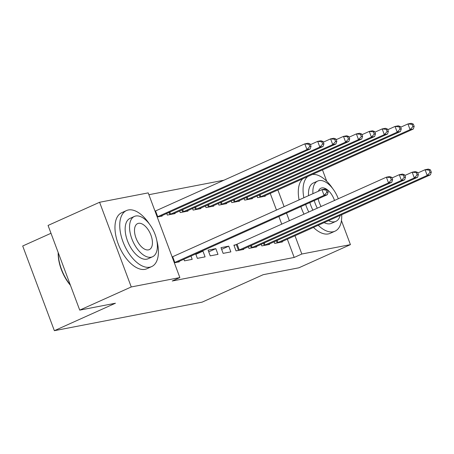 <?xml version="1.0" encoding="UTF-8"?>
<svg xmlns="http://www.w3.org/2000/svg" width="454" height="454" viewBox="0 0 454 454"><rect width="100%" height="100%" fill="white"/><g stroke="black" fill="none" stroke-linecap="round" stroke-linejoin="round"><path stroke-width="0.68" d="M223.947 180.21L148.884 194.709M50.996 233.277L22.7 246L54.361 330.688L202.104 302.154L263.184 274.693L298.891 267.798L350.426 244.632L301.819 254.019L294.975 235.711M54.361 330.688L115.441 303.227L79.728 310.122L48.062 225.439L99.596 202.268L148.197 192.882L179.863 277.57L131.257 286.956L99.596 202.268M244.087 198.506L244.695 200.135L252.43 198.636L252.248 198.143M261.203 244.28L261.81 245.909L269.545 244.417L269.364 243.917M218.306 203.483L218.913 205.112L226.648 203.619L226.461 203.12M235.978 244.763L233.889 245.166L236.029 250.886L243.764 249.394L243.577 248.9M192.519 208.465L193.126 210.088L200.861 208.596L200.679 208.102M210.242 255.869L217.977 254.376L215.837 248.65L208.102 250.148L210.242 255.869M166.737 213.442L167.344 215.071L175.079 213.579L174.892 213.079M183.853 259.223L184.46 260.846L192.195 259.353L190.952 256.028M179.863 277.57L172.231 281.003L294.186 257.446L287.342 239.144M281.764 224.219L278.875 216.496M276.475 210.066L270.226 193.364M174.342 262.804L179.302 261.844L179.12 261.351M162.004 215.571L162.186 216.064L157.226 217.023M195.685 253.899L197.354 258.36L205.089 256.862L202.949 251.141L200.969 251.522M179.625 210.951L180.238 212.58L187.973 211.087L187.786 210.594M223.135 253.377L230.87 251.885L228.731 246.164L220.996 247.657L223.135 253.377M205.412 205.974L206.02 207.603L213.755 206.105L213.573 205.611M248.31 246.772L248.923 248.4L256.658 246.902L256.47 246.409M231.194 200.991L231.807 202.62L239.542 201.128L239.354 200.634M274.097 241.789L274.704 243.418L282.439 241.925L282.252 241.432M256.981 196.014L257.588 197.643L265.323 196.151L265.136 195.651M289.397 220.786L286.508 213.068M284.108 206.638L277.859 189.931M322.476 169.875L326.71 181.208M341.448 220.627L350.426 244.632M79.728 310.122L131.257 286.956M294.186 257.446L301.819 254.019M195.844 254.336L202.949 251.141M208.738 251.845L215.837 248.65M221.631 249.354L228.731 246.164M174.296 262.679L324.065 195.351L327.289 194.732L177.213 262.247M172.157 256.958L321.926 189.63L325.149 189.012L327.306 189.795L326.017 190.044L326.874 192.337L328.163 192.087L327.306 189.795M326.874 192.337L324.065 195.351L321.926 189.63L326.017 190.044M327.289 194.732L328.163 192.087M160.103 216.467L310.173 148.952L306.955 149.576L304.816 143.856L155.041 211.178M308.902 144.27L304.816 143.856L308.039 143.231L310.19 144.02L308.902 144.27L309.759 146.557L311.047 146.307L310.19 144.02M309.759 146.557L306.955 149.576L157.18 216.904M311.047 146.307L310.173 148.952M172.991 213.982L323.066 146.466L319.843 147.085L317.704 141.364L310.423 144.639M321.795 141.779L317.704 141.364L320.927 140.74L323.083 141.529L321.795 141.779L322.652 144.066L323.94 143.822L323.083 141.529M322.652 144.066L319.843 147.085L169.433 214.668M323.94 143.822L323.066 146.466M185.885 211.49L335.96 143.975L332.737 144.599L330.597 138.873L323.316 142.147M334.689 139.287L330.597 138.873L333.821 138.254L335.977 139.037L334.689 139.287L335.546 141.58L336.834 141.33L335.977 139.037M335.546 141.58L332.737 144.599L182.321 212.177M336.834 141.33L335.96 143.975M149.349 223.947A30.713 16.094 65.8 0 0 128.374 209.969A30.713 16.094 65.8 0 0 126.479 210.565A30.713 16.094 65.8 0 0 123.647 243.44A30.713 16.094 65.8 0 0 149.769 267.19A30.713 16.094 65.8 0 0 151.67 266.589A30.713 16.094 65.8 0 0 156.834 240.603M126.479 210.565L121.706 212.71A30.713 16.094 65.8 0 0 118.874 245.586A30.713 16.094 65.8 0 0 144.996 269.336A30.713 16.094 65.8 0 0 146.897 268.734L151.67 266.589M152.533 256.771L148.14 258.746A22.115 11.588 -114.2 0 1 146.773 259.177A22.115 11.588 -114.2 0 1 127.966 242.078A22.115 11.588 -114.2 0 1 130.003 218.408L134.395 216.433A22.115 11.588 65.8 0 0 132.358 240.109A22.115 11.588 65.8 0 0 151.165 257.202A22.115 11.588 65.8 0 0 152.533 256.771A22.115 11.588 65.8 0 0 154.57 233.101A22.115 11.588 65.8 0 0 135.763 216.002A22.115 11.588 65.8 0 0 134.395 216.433M138.498 223.328A14.25 7.468 65.8 0 0 137.619 223.606A14.25 7.468 65.8 0 0 136.308 238.861A14.25 7.468 65.8 0 0 148.424 249.882A14.25 7.468 65.8 0 0 149.309 249.604A14.25 7.468 65.8 0 0 150.62 234.349A14.25 7.468 65.8 0 0 138.498 223.328M58.277 252.747A30.713 16.094 65.8 0 0 70.268 284.823M70.461 285.345A29.975 15.708 -114.2 0 1 58.186 252.503M318.214 225.263A30.713 16.094 65.8 0 0 333.094 231.784A30.713 16.094 65.8 0 0 334.995 231.182A30.713 16.094 65.8 0 0 341.697 214.702M332.674 188.546A30.713 16.094 65.8 0 0 312.244 174.472M313.442 227.409A30.713 16.094 65.8 0 0 328.327 233.929A30.713 16.094 65.8 0 0 330.223 233.328L334.995 231.182M328.509 220.633A22.115 11.588 65.8 0 0 334.49 221.802A22.115 11.588 65.8 0 0 335.858 221.37L331.465 223.34A22.115 11.588 -114.2 0 1 330.103 223.771A22.115 11.588 -114.2 0 1 324.116 222.608M335.858 221.37A22.115 11.588 65.8 0 0 340.188 215.383M338.326 198.79A22.115 11.588 65.8 0 0 319.088 180.601A22.115 11.588 65.8 0 0 317.721 181.032A22.115 11.588 65.8 0 0 312.942 193.671M334.53 200.498A14.25 7.468 65.8 0 0 321.824 187.922A14.25 7.468 65.8 0 0 320.944 188.2A14.25 7.468 65.8 0 0 318.413 191.213M318.209 198.812A14.25 7.468 65.8 0 0 321.126 206.525M314.242 200.6A22.115 11.588 65.8 0 0 317.329 208.233M312.937 210.208A22.115 11.588 -114.2 0 1 309.849 202.569M308.55 195.646A22.115 11.588 -114.2 0 1 313.334 183.002L317.721 181.032M302.897 178.677A30.713 16.094 65.8 0 0 299.084 199.902M300.866 206.61A30.713 16.094 65.8 0 0 304.038 214.209M307.67 176.532A30.713 16.094 65.8 0 0 303.857 197.757M305.638 204.465A30.713 16.094 65.8 0 0 308.805 212.063M198.778 208.999L348.854 141.483L345.63 142.108L343.491 136.387L336.21 139.656M347.577 136.802L343.491 136.387L346.714 135.763L348.871 136.552L347.577 136.802L348.434 139.089L349.722 138.839L348.871 136.552M348.434 139.089L345.63 142.108L195.214 209.686M349.722 138.839L348.854 141.483M211.666 206.513L361.742 138.992L358.518 139.616L356.384 133.896L349.098 137.17M360.47 134.31L356.384 133.896L359.602 133.272L361.759 134.061L360.47 134.31L361.327 136.597L362.615 136.348L361.759 134.061M361.327 136.597L358.518 139.616L208.108 207.2M362.615 136.348L361.742 138.992M238.117 250.483L388.528 182.905L391.751 182.281L241.676 249.796M234.026 245.535L386.388 177.185L389.611 176.561L391.768 177.349L390.48 177.599L391.337 179.886L392.625 179.636L391.768 177.349M391.337 179.886L388.528 182.905L386.388 177.185L390.48 177.599M391.751 182.281L392.625 179.636M224.56 204.022L374.635 136.506L371.412 137.125L369.272 131.405L361.991 134.679M373.364 131.819L369.272 131.405L372.496 130.78L374.652 131.569L373.364 131.819L374.221 134.106L375.509 133.862L374.652 131.569M374.221 134.106L371.412 137.125L221.002 204.709M375.509 133.862L374.635 136.506M251.005 247.998L401.421 180.414L404.645 179.79L254.569 247.305M392.001 177.968L399.282 174.694L402.505 174.069L404.662 174.858L403.373 175.108L404.225 177.395L405.518 177.145L404.662 174.858M404.225 177.395L401.421 180.414L399.282 174.694L403.373 175.108M404.645 179.79L405.518 177.145M237.453 201.531L387.529 134.015L384.305 134.639L382.166 128.913L374.885 132.188M386.258 129.328L382.166 128.913L385.389 128.295L387.546 129.084L386.258 129.328L387.109 131.62L388.403 131.371L387.546 129.084M387.109 131.62L384.305 134.639L233.889 202.217M388.403 131.371L387.529 134.015M263.899 245.506L414.315 177.923L417.538 177.304L267.463 244.819M404.889 175.477L412.175 172.202L415.399 171.578L417.549 172.367L416.261 172.616L417.118 174.904L418.406 174.659L417.549 172.367M417.118 174.904L414.315 177.923L412.175 172.202L416.261 172.616M417.538 177.304L418.406 174.659M250.347 199.039L400.422 131.524L397.199 132.148L395.059 126.428L387.778 129.702M399.145 126.842L395.059 126.428L398.283 125.803L400.439 126.592L399.145 126.842L400.002 129.129L401.291 128.879L400.439 126.592M400.002 129.129L397.199 132.148L246.783 199.732M401.291 128.879L400.422 131.524M276.792 243.015L427.203 175.437L430.426 174.813L280.351 242.328M417.782 172.985L425.063 169.711L428.287 169.092L430.443 169.881L429.155 170.125L430.012 172.418L431.3 172.168L430.443 169.881M430.012 172.418L427.203 175.437L425.063 169.711L429.155 170.125M430.426 174.813L431.3 172.168M263.235 196.554L413.31 129.038L410.087 129.657L407.947 123.936L400.666 127.211M412.039 124.351L407.947 123.936L411.171 123.312L413.327 124.101L412.039 124.351L412.896 126.638L414.184 126.388L413.327 124.101M412.896 126.638L410.087 129.657L259.677 197.24M414.184 126.388L413.31 129.038M174.818 262.457L172.679 256.731M155.563 210.957L157.703 216.677M169.802 212.063L170.591 214.186M169.002 212.427L169.785 214.526M182.69 209.578L183.484 211.7M181.895 209.935L182.678 212.035M195.583 207.086L196.378 209.209M194.783 207.444L195.572 209.549M208.477 204.595L209.271 206.718M207.677 204.953L208.465 207.058M238.469 250.347L236.33 244.621M239.275 250.006L237.136 244.286M221.365 202.109L222.159 204.232M220.57 202.467L221.353 204.567M251.363 247.856L250.574 245.75M252.169 247.515L251.374 245.393M234.258 199.618L235.053 201.741M233.464 199.976L234.247 202.075M264.256 245.364L263.468 243.265M265.062 245.029L264.268 242.901M247.152 197.127L247.946 199.249M246.352 197.484L247.141 199.59M277.144 242.873L276.361 240.773M277.95 242.538L277.161 240.416M260.046 194.635L260.84 196.758M259.245 194.999L260.034 197.098"/></g></svg>
